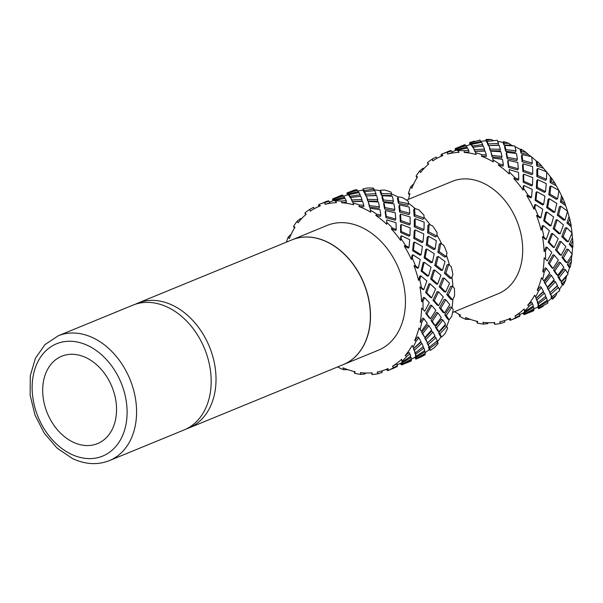 <?xml version="1.0" encoding="UTF-8"?>
<svg xmlns="http://www.w3.org/2000/svg" width="603" height="603" viewBox="0 0 603 603"><rect width="100%" height="100%" fill="white"/><g stroke="black" fill="none" stroke-linecap="round" stroke-linejoin="round"><path stroke-width="0.9" d="M469.903 144.479L469.579 142.685A89.93 66.488 67.7 0 1 474.252 141.17L475.066 141.388M481.073 142.391L479.965 140.009L470.219 142.903L471.011 143.687L480.99 141.321A88.128 65.162 67.7 0 1 485.912 140.793L486.071 139.436A89.93 66.488 67.7 0 1 491.159 139.527L493.548 140.642M497.724 141.373A88.128 65.162 67.7 0 1 503.038 142.451L503.603 141.652A89.93 66.488 67.7 0 1 508.781 143.326L511.427 145.165A88.128 65.162 67.7 0 1 513.078 145.843M515.052 146.717A88.128 65.162 67.7 0 1 515.844 147.094A88.128 65.162 67.7 0 1 520.208 149.348L521.06 149.19A89.93 66.488 67.7 0 1 526.012 152.355L528.22 154.474A88.128 65.162 67.7 0 1 531.009 156.569M531.74 157.142A88.128 65.162 67.7 0 1 536.331 161.061L537.356 161.574A89.93 66.488 67.7 0 1 541.765 166.021L543.469 168.267A88.128 65.162 67.7 0 1 546.476 171.78M546.68 172.021A88.128 65.162 67.7 0 1 550.396 176.845L551.466 178.028A89.93 66.488 67.7 0 1 555.054 183.485L556.215 185.679A88.128 65.162 67.7 0 1 558.868 190.397L550.886 185.95L549.725 186.922L548.805 194.807L556.29 199.314L557.662 198.734L558.883 190.412M558.883 190.427A88.128 65.162 67.7 0 1 561.529 195.711L562.493 197.52A89.93 66.488 67.7 0 1 565.041 203.648L565.652 205.623A88.128 65.162 67.7 0 1 567.536 211.216M567.544 211.223L560.752 206.173L558.589 214.894L565.049 220.005L567.544 211.223A88.128 65.162 67.7 0 1 569.021 216.477L569.76 218.829A89.93 66.488 67.7 0 1 571.101 225.228L571.199 226.841A88.128 65.162 67.7 0 1 572.006 232.879M572.036 233.173A88.128 65.162 67.7 0 1 572.413 237.831L572.797 240.605A89.93 66.488 67.7 0 1 572.85 246.883L572.503 247.999A88.128 65.162 67.7 0 1 572.059 254.021M571.953 254.911A88.128 65.162 67.7 0 1 571.501 258.288A88.128 65.162 67.7 0 1 571.478 258.438L571.418 261.483L568.802 265.23L570.182 267.25L569.473 267.77A88.128 65.162 67.7 0 1 567.725 273.295M406.528 200.136L452.167 181.405A60.699 44.878 67.7 0 1 502.842 198.093A60.699 44.878 67.7 0 1 521.957 259.87A60.699 44.878 67.7 0 1 498.266 293.714L452.627 312.444M73.084 442.135A47.215 34.906 67.7 0 1 43.182 397.746A47.215 34.906 67.7 0 1 61.694 356.245A47.215 34.906 67.7 0 1 86.154 357.707A47.215 34.906 67.7 0 1 116.055 402.095A47.215 34.906 67.7 0 1 97.55 443.597A47.215 34.906 67.7 0 1 73.084 442.135M135.268 304.281A67.446 49.868 67.7 0 1 137.657 303.196A67.446 49.868 67.7 0 1 193.962 321.738A67.446 49.868 67.7 0 1 215.196 390.382A67.446 49.868 67.7 0 1 188.875 427.987A67.446 49.868 67.7 0 1 186.41 428.899M188.875 427.987L343.22 364.642A67.446 49.868 -112.3 0 0 369.541 327.037A67.446 49.868 -112.3 0 0 348.308 258.393A67.446 49.868 -112.3 0 0 292.003 239.851L137.657 303.196M210.349 392.372A67.446 49.868 -112.3 0 0 189.116 323.728A67.446 49.868 -112.3 0 0 132.811 305.186L58.212 335.803A67.446 49.868 67.7 0 1 93.156 337.891A67.446 49.868 67.7 0 1 135.75 422.989A67.446 49.868 67.7 0 1 109.429 460.594L184.021 429.977A67.446 49.868 -112.3 0 0 210.349 392.372M292.071 239.821A67.446 49.868 67.7 0 1 292.138 239.798A67.446 49.868 67.7 0 1 348.444 258.333A67.446 49.868 67.7 0 1 369.677 326.977A67.446 49.868 67.7 0 1 343.356 364.581A67.446 49.868 67.7 0 1 343.288 364.611M292.138 239.798L327.075 225.454A67.446 49.868 67.7 0 1 383.387 243.996A67.446 49.868 67.7 0 1 404.621 312.64A67.446 49.868 67.7 0 1 378.292 350.245L343.356 364.581M386.734 369.533L386.154 369.375L388.008 368.569L388.113 370.521L397.256 366.534L397.43 365.614L393.638 367.611L392.425 366.255A88.128 65.162 -112.3 0 0 401.621 359.252L402.359 361.86L410.726 356.283L409.95 353.863L406.58 356.501L405.186 355.491A88.128 65.162 -112.3 0 0 412.166 345.451L413.688 348.481L420.939 341.569L418.979 337.921L416.13 341.079L414.653 340.484A88.128 65.162 -112.3 0 0 418.964 328.024L421.293 331.243L427.256 323.321L423.969 318.783L421.701 322.311L420.223 322.175L422.846 318.105L423.969 318.783M451.798 307.357L450.117 306.912L444.765 314.819L447.532 318.979L449.122 319.816L451.692 316.454A89.93 66.488 67.7 0 0 453.207 309.377L451.798 307.357L446.273 315.52L449.122 319.816A88.128 65.162 67.7 0 1 446.665 326.419M431.68 316.899L435.841 310.341L431.74 305.457L426.886 314.02L430.436 318.761L431.68 316.899M438.713 314.012L437.899 312.957L432.23 321.278L435.178 325.635L441.298 317.562L438.713 314.012M445.692 311.148L449.77 304.628L445.768 299.706L440.816 308.299L444.456 313.002L445.692 311.148M361.951 199.412L362.019 201.033L352.22 201.583L350.614 197.467L351.835 199.977L361.951 199.412L360.79 196.299L350.614 197.467M377.802 199.585L377.553 201.191L367.649 200.942L366.398 195.9L367.581 199.322L377.802 199.585L376.641 195.606L366.398 195.9M375.978 193.653L374.719 190.586L364.642 191.709L365.765 194.256L375.978 193.653L375.759 195.395L367.724 195.832M366.405 195.937L365.87 195.983L364.777 193.51L364.642 191.709M335.554 201.229L334.416 200.58L333.663 198.945L334.552 199.691L344.434 197.369L343.499 196.02L333.663 198.945M350.727 197.942L349.423 196.374L348.979 194.648L349.996 196.314L360.164 194.829L359.056 192.591L348.979 194.648M349.227 195.621L348.165 194.942L347.69 193.194L348.926 195.704M334.288 200.302L329.442 202.126M294.475 228.077L293.548 226.427L294.995 227.233A88.128 65.162 -112.3 0 0 289.304 238.577L288.211 237.069L291.264 234.047M305.736 214.638L304.884 213.055L306.196 214.246A88.128 65.162 -112.3 0 0 298.048 222.839L297.234 221.113L300.603 218.482L301.191 219.07M319.982 206.015L319.13 204.417L320.321 205.887A88.128 65.162 -112.3 0 0 319.228 206.324A88.128 65.162 -112.3 0 0 310.221 211.186L309.746 209.354L313.537 207.357L314.404 208.615M320.321 205.887L319.228 206.324M329.042 201.244L329.773 202.864L325.062 204.349L324.957 202.525L329.042 201.244L328.303 200.807L319.13 204.417M336.474 202.676L335.155 200.347L336.474 202.676A88.128 65.162 -112.3 0 0 325.062 204.349M346.529 202.141L341.645 202.759L341.909 201.055L346.152 200.528L346.529 202.141M363.782 205.254L363.813 206.746L358.913 206.52L359.531 205.043L363.782 205.254L362.607 201.364L352.589 201.636L353.652 204.816A88.128 65.162 -112.3 0 0 341.645 202.759M353.652 204.816L352.589 201.636M420.223 322.175A88.128 65.162 -112.3 0 0 421.603 308.08L424.708 311.231L429.276 302.691L424.587 297.656L422.929 301.379L421.55 301.704A88.128 65.162 -112.3 0 0 419.914 286.862L422.597 289.455L423.713 289.696L426.886 280.96L420.811 275.857L419.748 279.596L418.55 280.357A88.128 65.162 -112.3 0 0 413.997 265.704L417.344 268.199L418.369 268.003L420.216 259.501L412.867 254.775L412.346 258.333L411.412 259.486A88.128 65.162 -112.3 0 0 404.229 245.941L408.163 248.119L409.015 247.516L409.701 239.662L401.251 235.72L401.199 238.924L400.58 240.401A88.128 65.162 -112.3 0 0 391.219 228.808L395.628 230.482L396.239 229.509L395.998 222.688L386.704 219.891L386.742 224.293A88.128 65.162 -112.3 0 0 375.797 215.392L380.531 216.402L380.84 215.12L379.958 209.656L370.136 208.284L370.762 212.181A88.128 65.162 -112.3 0 0 364.883 209.045A88.128 65.162 -112.3 0 0 358.913 206.52M379.43 206.784L379.144 208.239L369.473 207.161L368.245 201.447L369.451 205.668L379.43 206.784L378.398 201.997L368.245 201.447M383.131 201.56L382.053 197.43L382.264 195.689L383.38 199.955L383.131 201.56L392.892 202.6L393.458 201.025L392.327 196.276L382.264 195.689M391.558 194.023A88.128 65.162 67.7 0 1 396.39 196.118A88.128 65.162 67.7 0 1 397.957 196.887M381.624 193.563L391.611 193.834L391.083 195.553L381.405 195.297L380.244 192.048L380.418 190.209L381.624 193.563L381.405 195.297M373.905 189.885A88.128 65.162 67.7 0 1 380.365 190.759M364.679 192.259L364.174 192.349L363.157 190.774L362.991 188.927L364.031 190.548L373.981 189.108L373.415 188.128A89.93 66.488 67.7 0 0 367.174 188.023L362.991 188.927M358.069 191.045A88.128 65.162 67.7 0 1 363.096 190.133M348.082 194.641L343.702 196.276M509.264 319.243L508.683 319.093L510.537 318.278L510.643 320.231L519.786 316.243L519.959 315.324L516.168 317.321L514.954 315.964A88.128 65.162 -112.3 0 0 524.15 308.962L524.889 311.578L533.256 305.992L532.479 303.573L529.11 306.211L527.715 305.208A88.128 65.162 -112.3 0 0 534.695 295.161L536.218 298.191L543.469 291.279L541.509 287.631L538.66 290.789L537.183 290.201A88.128 65.162 -112.3 0 0 541.494 277.742L543.823 280.953L549.785 273.038L546.499 268.493L544.23 272.021L542.753 271.885L545.376 267.822L546.499 268.493M554.202 266.616L558.37 260.059L554.27 255.175L549.416 263.73L552.966 268.471L554.202 266.616M561.242 263.73L560.428 262.667L554.76 270.996L557.707 275.352L563.828 267.272L561.242 263.73M568.222 260.865L572.3 254.338L568.297 249.416L563.345 258.016L566.986 262.712L568.222 260.865M484.48 149.122L484.548 150.742L474.749 151.293L473.144 147.177L474.365 149.687L484.48 149.122L483.32 146.009L473.144 147.177M500.332 149.295L500.083 150.908L490.179 150.66L488.927 145.609L490.111 149.039L500.332 149.295L499.171 145.315L488.927 145.609M498.508 143.363L497.249 140.295L487.171 141.426L488.294 143.966L498.508 143.363L498.289 145.104L490.254 145.542M488.935 145.647L488.4 145.692L487.307 143.22L487.171 141.426M458.084 150.946L456.946 150.29L456.192 148.655L457.082 149.401L466.963 147.079L466.029 145.73L456.192 148.655M473.257 147.652L471.953 146.092L471.508 144.358L472.518 146.024L482.694 144.539L481.586 142.3L471.508 144.358M471.757 145.331L470.694 144.652L470.219 142.903M456.818 150.011L451.971 151.843M454.564 311.653A88.128 65.162 -112.3 0 0 460.436 315.067L459.644 316.394L459.139 314.374M409.535 195.161L408.457 193.367L409.95 193.736A88.128 65.162 -112.3 0 0 408.465 199.344M417.005 177.787L416.078 176.136L417.525 176.943A88.128 65.162 -112.3 0 0 411.834 188.287L410.741 186.779L413.786 183.757M428.266 164.348L427.414 162.765L428.725 163.956A88.128 65.162 -112.3 0 0 420.577 172.548L419.763 170.83L423.133 168.192L423.721 168.78M442.512 155.725L441.66 154.127L442.851 155.597A88.128 65.162 -112.3 0 0 441.758 156.034A88.128 65.162 -112.3 0 0 432.75 160.895L432.276 159.064L436.067 157.066L436.934 158.333M442.851 155.597L441.758 156.034M451.572 150.961L452.295 152.574L447.592 154.059L447.486 152.235L451.572 150.961L450.833 150.516L441.66 154.127M459.004 152.386L457.685 150.064L459.004 152.386A88.128 65.162 -112.3 0 0 447.592 154.059M469.059 151.85L464.174 152.476L464.438 150.773L468.682 150.245L469.059 151.85M486.312 154.963L486.342 156.463L481.443 156.23L482.061 154.752L486.312 154.963L485.129 151.082L475.119 151.345L476.182 154.526A88.128 65.162 -112.3 0 0 464.174 152.476M476.182 154.526L475.119 151.345M542.753 271.885A88.128 65.162 -112.3 0 0 544.132 257.79L547.238 260.941L551.805 252.401L547.117 247.366L545.459 251.089L544.079 251.413A88.128 65.162 -112.3 0 0 542.444 236.572L545.127 239.165L546.243 239.414L549.416 230.67L543.341 225.575L542.27 229.306L541.079 230.067A88.128 65.162 -112.3 0 0 536.527 215.414L539.873 217.909L540.899 217.721L542.745 209.211L535.396 204.485L534.876 208.043L533.941 209.196A88.128 65.162 -112.3 0 0 526.758 195.651L530.693 197.829L531.545 197.226L532.23 189.372L523.781 185.43L523.728 188.633L523.11 190.111A88.128 65.162 -112.3 0 0 513.748 178.518L518.158 180.199L518.768 179.219L518.527 172.405L509.234 169.601L509.271 174.003A88.128 65.162 -112.3 0 0 498.319 165.101L503.06 166.111L503.369 164.83L502.487 159.365L492.666 157.994L493.292 161.89A88.128 65.162 -112.3 0 0 487.412 158.762A88.128 65.162 -112.3 0 0 481.443 156.23M501.96 156.494L501.673 157.956L492.003 156.878L490.774 151.157L491.973 155.378L501.96 156.494L500.927 151.707L490.774 151.157M505.661 151.27L504.583 147.14L504.794 145.398L505.909 149.665L505.661 151.27L515.422 152.31L515.987 150.742L514.856 145.986L504.794 145.398M511.427 145.165L503.935 145.006L503.038 142.451M487.209 141.969L486.704 142.059L485.912 140.793M470.611 144.351L466.232 145.986M490.179 150.66L490.111 149.039M492.003 156.878L491.973 155.378M488.294 143.966L488.4 145.692M457.082 149.401L457.805 151.014M467.227 148.119L466.963 147.079M472.518 146.024L472.94 147.705M482.784 146.062L482.694 144.539M441.456 156.154L440.989 155.499L441.577 154.376M446.695 152.084L449.175 151.044M441.2 154.549L442.127 155.883M455.808 148.474L465.584 145.225L464.875 144.758L455.431 148.474L456.561 150.109M465.735 145.813L465.584 145.225M464.551 144.743L463.194 145.285L464.581 144.863M455.808 150.268L455.129 148.828L455.363 150.448M494.121 322.605L493.39 322.635M510.53 320.133L509.369 319.839L509.203 318.874M510.153 320.276L509.852 318.61M524.339 314.464L523.396 314.08L523.08 313.183M533.625 310.764L530.753 311.977L533.542 310.613M524.942 312.512L524.881 313.748L533.896 308.842L533.565 307.146L524.942 312.512L524.565 310.718M524.881 313.748L524.316 310.869M524.452 314.562L533.828 310.477L533.957 309.558L524.384 314.585L523.773 312.897M524.761 314.201L524.384 312.399M519.673 314.578L524.135 312.52M547.592 301.387L538.878 306.799L538.909 307.99L547.826 303.121L547.592 301.387L546.861 300.535M538.909 307.99L538.004 306.422L538.238 305.103M536.881 299.94L537.831 302.653L545.836 296.261L544.411 293.171L536.881 299.94L536.014 298.538L543.311 291.988L544.411 293.171M537.831 302.653L536.014 298.538M538.23 303.95L538.728 305.925L547.29 300.226L546.454 297.784L538.23 303.95L537.605 302.284M538.728 305.925L537.333 302.472M551.858 296.895L559.765 290.548L558.438 287.412L557.059 286.342L549.665 292.937L551.858 296.895L550.81 294.219L549.665 292.937M545.21 283.327L547.388 287.232L554.165 279.649L551.459 275.473L545.21 283.327L544.177 282.264L550.23 274.651L551.459 275.473M547.388 287.232L544.177 282.264M548.444 289.236L550.072 292.568L557.511 285.521L555.469 281.82L548.444 289.236L547.343 288.053L554.149 280.87L555.469 281.82M550.072 292.568L547.343 288.053M561.416 281.48L568.094 273.935L565.486 269.714L563.978 269.013L557.828 276.656L560.036 280.41L561.416 281.48L559.139 277.606L557.828 276.656M549.416 263.73L548.293 263.059L552.996 254.768L554.27 255.175M552.966 268.471L551.737 267.657L548.293 263.059M554.76 270.996L553.539 270.174L559.026 262.109L560.428 262.667M557.707 275.352L556.396 274.395L553.539 270.174M566.986 262.712L565.478 262.011L561.951 257.458L566.745 249.122L568.297 249.416M549.227 242.376L554.202 247.539L558.182 238.705L552.657 233.534L549.227 242.376L548.112 242.135L551.436 233.565L552.657 233.534M554.202 247.539L552.936 247.14L548.112 242.135M556.788 250.358L561.144 255.348L565.848 246.635L561.024 241.532L556.788 250.358L555.521 249.951L559.629 241.396L561.024 241.532M561.144 255.348L559.75 254.79L555.521 249.951M568.23 241.788L572.111 232.984L566.684 227.783L565.184 227.926L561.762 236.527L566.677 241.494L568.23 241.788L563.157 236.662L561.762 236.527M544.66 220.615L551.021 225.763L553.614 216.937L546.725 211.932L544.66 220.615L543.635 220.804L545.64 212.392L546.725 211.932M551.021 225.763L549.808 225.786L543.635 220.804M554.391 228.627L560.179 233.828L563.451 224.904L557.217 219.733L554.391 228.627L553.17 228.658L555.913 220.042L557.217 219.733M560.179 233.828L558.777 233.693L553.17 228.658M565.049 220.005L563.549 220.148L557.285 215.203L559.388 206.746L560.752 206.173M535.999 199.804L543.635 204.492L544.954 196.126L536.858 191.709L535.999 199.804L535.147 200.407L535.984 192.568L536.858 191.709M543.635 204.492L542.549 204.952L535.147 200.407M547.728 207.168L554.858 212.128L556.788 203.445L549.25 198.658L547.728 207.168L546.642 207.628L548.119 199.374L549.25 198.658M554.858 212.128L553.554 212.429L546.642 207.628M470.212 319.334L465.915 319.386L465.622 317.547A88.128 65.162 -112.3 0 0 477.644 321.429L477.199 323.035L476.702 321.218M487.789 322.726L487.789 323.592L483.546 324.12L482.897 322.334A88.128 65.162 -112.3 0 0 494.701 322.53L494.626 324.301L494.121 322.575M504.462 320.6L504.749 322.138L500.656 323.419L499.699 321.791A88.128 65.162 -112.3 0 0 508.676 319.093A88.128 65.162 -112.3 0 0 510.537 318.278M510.221 318.459L510.643 320.231M514.954 315.964L519.326 313.673L519.959 315.324M524.15 308.962L524.889 311.578M527.715 305.208L531.605 302.178L532.479 303.573M534.695 295.161L536.218 298.191M537.183 290.201L540.476 286.568L541.509 287.631M541.494 277.742L543.823 280.953M544.132 257.79L547.238 260.941M544.079 251.413L546.001 247.117L547.117 247.366M542.444 236.572L543.921 237.167L546.243 239.414M541.079 230.067L542.316 225.763L543.341 225.575M536.527 215.414L538.004 215.557L540.899 217.721M533.941 209.196L534.544 205.088L535.396 204.485M526.758 195.651L528.138 195.334L531.545 197.226M523.11 190.111L523.178 186.41L523.781 185.43M513.748 178.518L514.947 177.757L518.768 179.219M523.796 181.254L532.494 185.083L532.75 177.576L523.66 174.139L523.796 181.254L523.185 182.227L523.057 175.337L523.66 174.139M532.494 185.083L531.62 185.935L523.185 182.227M537.205 187.329L545.527 191.626L546.273 183.614L537.62 179.619L537.205 187.329L536.331 188.189L536.738 180.712L537.62 179.619M545.527 191.626L544.396 192.342L536.331 188.189M546.522 179.325L546.68 171.863L537.688 168.388L536.806 169.699L536.836 176.626L545.361 180.297L546.522 179.325L537.725 175.533L536.836 176.626M508.804 166.127L518.309 168.742L517.758 162.456L507.967 160.338L508.804 166.127L508.495 167.408L507.688 161.792L507.967 160.338M518.309 168.742L517.706 169.933L508.495 167.408M523.502 170.363L532.766 173.604L532.562 166.639L523.057 163.812L523.502 170.363L522.899 171.554L522.477 165.207L523.057 163.812M532.766 173.604L531.876 174.689L522.899 171.554M532.328 162.983L531.688 156.735L521.994 154.579L521.437 156.154L522.153 161.8L531.447 164.295L532.328 162.983L522.733 160.413L522.153 161.8M507.47 157.323L517.374 159.192L516.53 153.599L506.482 152.235L507.47 157.323L507.183 158.777L506.234 153.84L506.482 152.235M517.374 159.192L516.786 160.586L507.183 158.777M470.325 144.456L469.85 142.707L474.252 141.17M486.704 142.059L486.561 140.258L491.159 139.527M486.071 139.436L486.561 140.258M537.612 307.213L537.899 306.867L538.645 308.683L537.612 307.213A88.128 65.162 67.7 0 1 537.107 307.424L533.889 308.744M551.466 298.334L551.097 296.827L552.521 299.148L551.466 298.334A88.128 65.162 67.7 0 1 547.614 301.485M551.097 296.827L551.534 296.518M562.313 284.902L561.107 282.408L562.486 283.478L563.262 285.046L562.313 284.902A88.128 65.162 67.7 0 1 559.343 289.47M561.107 282.408L566.277 276.996L565.712 280.154L562.486 283.478M566.993 275.239A88.128 65.162 67.7 0 1 566.277 276.996M569.473 267.77L567.295 264.529L571.478 258.438M572.503 247.999L569.277 244.305L572.413 237.831M571.199 226.841L566.933 223.004L569.021 216.477M565.652 205.623L560.398 201.982L561.529 195.711M556.215 185.679L550.094 182.536L550.396 176.845M543.469 168.267L536.662 165.908L536.331 161.061M528.22 154.474L520.947 153.132L520.208 149.348M493.292 161.89L492.666 157.994M509.271 174.003L509.234 169.601M503.603 141.652L504.153 143.273L503.935 145.006M474.749 151.293L474.365 149.687M498.319 165.101L499.261 163.948L503.369 164.83M520.947 153.132L521.505 151.557L526.012 152.355M521.06 149.19L521.505 151.557M505.909 149.665L515.987 150.742M471.011 143.687L471.456 145.413M456.056 150.162L455.431 148.474M516.748 317.721L514.253 318.723M530.753 311.977L528.258 312.98M524.09 314.555L523.525 312.995M532.984 306.181L533.565 307.146M533.625 309L533.957 309.558M538.878 306.799L537.966 305.261M545.413 296.616L546.454 297.784M558.438 287.412L550.81 294.219M565.486 269.714L559.139 277.606M567.295 264.529L568.802 265.23M563.345 258.016L561.951 257.458M569.277 244.305L570.83 244.592L572.85 246.883M566.684 227.783L563.157 236.662M566.933 223.004L568.433 222.861L571.101 225.228M558.589 214.894L557.285 215.203M560.398 201.982L561.762 201.402L565.041 203.648M550.886 185.95L549.928 194.083L548.805 194.807M550.094 182.536L551.248 181.571L555.054 183.485M537.688 168.388L537.725 175.533M536.662 165.908L537.544 164.596L541.765 166.021M521.994 154.579L522.733 160.413M468.682 150.245L467.544 148.067L457.685 150.064M504.153 143.273L508.781 143.326M460.715 146.325L463.194 145.285M543.469 305.593L542.994 306.399L538.803 308.435M556.953 292.885L556.034 295.447L552.273 298.184M572.797 240.605L570.83 244.592M569.76 218.829L568.433 222.861M562.493 197.52L561.762 201.402M551.466 178.028L551.248 181.571M549.928 194.083L557.662 198.734M537.356 161.574L537.544 164.596M571.418 261.483A89.93 66.488 67.7 0 1 570.182 267.25M565.712 280.154A89.93 66.488 67.7 0 1 563.262 285.046M556.034 295.447A89.93 66.488 67.7 0 1 552.521 299.148M542.994 306.399A89.93 66.488 67.7 0 1 538.645 308.683M465.915 319.386A89.93 66.488 67.7 0 1 459.644 316.394M483.546 324.12A89.93 66.488 67.7 0 1 477.199 323.035M500.656 323.419A89.93 66.488 67.7 0 1 494.626 324.301M516.168 317.321A89.93 66.488 67.7 0 1 510.831 320.125M529.11 306.211A89.93 66.488 67.7 0 1 524.798 310.756M538.66 290.789A89.93 66.488 67.7 0 1 535.652 296.789M544.23 272.021A89.93 66.488 67.7 0 1 542.708 279.099M545.459 251.089A89.93 66.488 67.7 0 1 545.527 258.8M542.27 229.306A89.93 66.488 67.7 0 1 543.921 237.167M534.876 208.043A89.93 66.488 67.7 0 1 538.004 215.557M523.728 188.633A89.93 66.488 67.7 0 1 528.138 195.334M509.535 172.3A89.93 66.488 67.7 0 1 514.947 177.757M493.186 160.066A89.93 66.488 67.7 0 1 499.261 163.948M475.707 152.702A89.93 66.488 67.7 0 1 482.061 154.752M458.197 150.667A89.93 66.488 67.7 0 1 464.438 150.773M441.75 154.097A89.93 66.488 67.7 0 1 447.486 152.235M427.414 162.765A89.93 66.488 67.7 0 1 432.276 159.064M416.078 176.136A89.93 66.488 67.7 0 1 419.763 170.83M408.457 193.367A89.93 66.488 67.7 0 1 410.741 186.779M367.649 200.942L367.581 199.322M369.473 207.161L369.451 205.668M365.765 194.256L365.87 195.983M334.552 199.691L335.276 201.304M344.697 198.41L344.434 197.369M349.996 196.314L350.411 197.995M360.255 196.352L360.164 194.829M348.481 193.978L358.461 191.611L357.436 190.299L347.69 193.194M358.461 191.611L358.544 192.681M318.927 206.445L318.459 205.789L319.047 204.666M324.173 202.367L326.645 201.334M318.67 204.839L319.598 206.166M333.278 198.764L343.054 195.515L342.346 195.04L332.901 198.764L334.032 200.392M343.205 196.096L343.054 195.515M342.022 195.025L340.665 195.576L342.052 195.146M333.278 200.55L332.607 199.118L332.833 200.739M365.26 373.016L365.26 373.883L361.016 374.41L360.368 372.624A88.128 65.162 -112.3 0 0 372.172 372.812L372.096 374.591L371.591 372.865L370.86 372.925M388 370.423L386.84 370.129L386.674 369.164M387.631 370.559L387.322 368.9M401.809 364.755L400.867 364.37L400.55 363.466M411.095 361.054L408.223 362.26L411.012 360.903M402.42 362.802L402.352 364.039L411.367 359.132L411.035 357.436L402.42 362.802L402.035 361.009M402.352 364.039L401.786 361.152M401.922 364.853L411.299 360.767L411.427 359.848L401.922 364.853L401.244 363.187M402.231 364.491L401.854 362.689M397.143 364.868L401.606 362.802M425.062 351.677L416.349 357.089L416.379 358.28L425.296 353.411L425.062 351.677L424.331 350.825M416.379 358.28L415.475 356.712L415.716 355.393M414.351 350.222L415.301 352.936L423.306 346.552L421.881 343.461L414.351 350.222L413.485 348.828L420.781 342.27L421.881 343.461M415.301 352.936L413.485 348.828M415.701 354.24L416.198 356.215L424.768 350.516L423.924 348.074L415.701 354.24L415.075 352.567M416.198 356.215L414.804 352.763M429.328 347.185L437.235 340.831L435.909 337.703L434.529 336.632L427.135 343.228L429.328 347.185L428.281 344.509L427.135 343.228M422.68 333.617L424.859 337.522L431.635 329.939L428.929 325.763L422.68 333.617L421.648 332.547L427.7 324.942L428.929 325.763M424.859 337.522L421.648 332.547M425.914 339.527L427.542 342.858L434.982 335.811L432.939 332.11L425.914 339.527L424.814 338.343L431.62 331.153L432.939 332.11M427.542 342.858L424.814 338.343M438.886 331.763L445.564 324.226L442.956 320.005L441.449 319.304L435.298 326.947L437.507 330.7L438.886 331.763L436.61 327.896L435.298 326.947M426.886 314.02L425.763 313.349L430.467 305.058L431.74 305.457M430.436 318.761L429.208 317.939L425.763 313.349M432.23 321.278L431.009 320.464L436.497 312.392L437.899 312.957M435.178 325.635L433.866 324.685L431.009 320.464M444.456 313.002L442.949 312.301L439.421 307.741L444.215 299.412L445.768 299.706M426.698 292.666L431.673 297.829L435.652 288.995L430.127 283.825L426.698 292.666L425.582 292.425L428.906 283.855L430.127 283.825M431.673 297.829L430.406 297.422L425.582 292.425M434.258 300.648L438.615 305.638L443.318 296.925L438.494 291.814L434.258 300.648L432.992 300.241L437.1 291.686L438.494 291.814M438.615 305.638L437.22 305.08L432.992 300.241M445.7 292.078L449.582 283.274L444.155 278.066L442.655 278.217L439.233 286.817L444.147 291.784L445.7 292.078L440.627 286.953L439.233 286.817M422.13 270.905L428.492 276.046L431.085 267.227L424.195 262.222L422.13 270.905L421.105 271.094L423.11 262.674L424.195 262.222M428.492 276.046L427.278 276.076L421.105 271.094M431.861 278.918L437.65 284.111L440.921 275.194L434.688 270.023L431.861 278.918L430.64 278.94L433.384 270.325L434.688 270.023M437.65 284.111L436.248 283.983L430.64 278.94M442.519 270.295L445.014 261.514L438.223 256.463L436.858 257.036L434.755 265.486L441.019 270.438L442.519 270.295L436.059 265.184L434.755 265.486M413.47 250.087L421.105 254.783L422.424 246.416L414.329 241.999L413.47 250.087L412.625 250.697L413.454 242.851L414.329 241.999M421.105 254.783L420.02 255.242L412.625 250.697M425.198 257.458L432.328 262.418L434.258 253.735L426.72 248.949L425.198 257.458L424.113 257.918L425.59 249.665L426.72 248.949M432.328 262.418L431.024 262.72L424.113 257.918M435.132 249.024L436.353 240.695L428.356 236.24L427.195 237.213L426.276 245.089L433.761 249.597L435.132 249.024L427.399 244.373L426.276 245.089M347.69 369.624L343.386 369.677L343.092 367.83A88.128 65.162 -112.3 0 0 355.114 371.719L354.67 373.325L354.172 371.508M381.933 370.883L382.219 372.428L378.126 373.709L377.169 372.081A88.128 65.162 -112.3 0 0 386.146 369.383A88.128 65.162 -112.3 0 0 388.008 368.569M387.691 368.742L388.113 370.521M392.425 366.255L396.797 363.963L397.43 365.614M401.621 359.252L402.359 361.86M405.186 355.491L409.075 352.469L409.95 353.863M412.166 345.451L413.688 348.481M414.653 340.484L417.947 336.851L418.979 337.921M418.964 328.024L421.293 331.243M421.603 308.08L424.708 311.231M421.55 301.704L423.472 297.407L424.587 297.656M419.914 286.862L421.391 287.45L423.713 289.696M418.55 280.357L419.786 276.046L420.811 275.857M413.997 265.704L415.475 265.848L418.369 268.003M411.412 259.486L412.015 255.378L412.867 254.775M404.229 245.941L405.608 245.617L409.015 247.516M400.58 240.401L400.648 236.693L401.251 235.72M391.219 228.808L392.417 228.047L396.239 229.509M401.266 231.537L409.965 235.366L410.221 227.866L401.131 224.429L401.266 231.537L400.656 232.517L400.528 225.628L401.131 224.429M409.965 235.366L409.09 236.225L400.656 232.517M414.676 237.62L422.997 241.916L423.743 233.896L415.09 229.909L414.676 237.62L413.801 238.471L414.208 230.994L415.09 229.909M422.997 241.916L421.866 242.632L413.801 238.471M423.992 229.615L424.15 222.145L415.158 218.678L414.276 219.982L414.306 226.916L422.839 230.587L423.992 229.615L415.196 225.824L414.306 226.916M386.274 216.417L395.779 219.025L395.229 212.738L385.438 210.628L386.274 216.417L385.965 217.698L385.159 212.083L385.438 210.628M395.779 219.025L395.176 220.223L385.965 217.698M400.972 220.645L410.236 223.886L410.032 216.929L400.528 214.103L400.972 220.645L400.369 221.844L399.947 215.497L400.528 214.103M410.236 223.886L409.347 224.979L400.369 221.844M347.795 194.746L346.921 193.013L347.26 194.814M347.32 192.998L356.463 189.598A89.93 66.488 67.7 0 0 350.727 191.453L346.921 193.013M356.87 189.824L356.931 190.435M364.174 192.349L364.031 190.548M373.83 190.661L373.981 189.108M391.611 193.834L391.038 192.116A89.93 66.488 67.7 0 0 384.684 190.058L380.418 190.209M397.437 198.591L397.965 196.864L398.975 201.847L408.668 203.693L407.801 205.208L398.417 203.415L397.437 198.591M408.668 203.693L408.239 201.304A89.93 66.488 67.7 0 0 402.163 197.422L397.965 196.864M398.417 203.415L398.975 201.847M424.067 218.082L423.924 215.12A89.93 66.488 67.7 0 0 418.512 209.656L414.532 208.465L413.673 209.98L414.133 216.198L415.015 214.887L424.067 218.082L422.899 219.288L414.133 216.198M411.359 359.034L415.655 357.021M429.434 349.536A88.128 65.162 67.7 0 1 425.221 352.536M428.567 347.117L429.743 348.474L430.188 350.441L429.004 349.016L428.567 347.117L429.004 346.808M441.11 336.73A88.128 65.162 67.7 0 1 437.198 341.969M441.517 337.062L440.092 335.886L438.577 332.698L445.218 325.658L446.815 326.494L439.956 333.768L441.517 337.062L444.63 334.145A89.93 66.488 67.7 0 0 447.637 328.145L446.815 326.494M452.943 299.073A88.128 65.162 67.7 0 1 452.001 307.643M452.536 299.804L450.863 299.359L446.748 294.588L450.743 286.214L452.423 286.229L448.3 294.882L452.536 299.804L454.504 296.156A89.93 66.488 67.7 0 0 454.436 288.445L452.423 286.229M451.956 277.169A88.128 65.162 67.7 0 1 452.959 286.817M451.541 278.277L449.868 278.262L444.403 273.295L447.057 264.853L448.64 264.438L445.903 273.151L451.541 278.277L452.898 274.523A89.93 66.488 67.7 0 0 451.255 266.662L448.64 264.438M446.469 255.378A88.128 65.162 67.7 0 1 449.484 265.147M446.197 256.584L444.615 257.006L437.868 252.265L439.285 244.185L440.695 243.348L439.233 251.692L446.197 256.584L446.981 252.913A89.93 66.488 67.7 0 0 443.853 245.398L440.695 243.348M436.941 235.004A88.128 65.162 67.7 0 1 441.743 244.019M436.843 236.09L435.434 236.926L427.565 232.826L427.919 225.499L429.08 224.293L428.718 231.854L436.843 236.09L437.115 232.69A89.93 66.488 67.7 0 0 432.705 225.989L429.08 224.293M424.037 217.314A88.128 65.162 67.7 0 1 430.15 224.783M408.615 203.384A88.128 65.162 67.7 0 1 415.316 208.691M370.762 212.181L370.136 208.284M386.742 224.293L386.704 219.891M394.844 209.475L394.256 210.869L384.654 209.068L383.704 204.131L383.953 202.525L384.94 207.613L394.844 209.475L394 203.889L383.953 202.525M400.204 210.696L409.799 213.274L408.917 214.585L399.623 212.09L398.907 206.437L399.465 204.869L400.204 210.696L399.623 212.09M414.532 208.465L415.015 214.887M409.799 213.274L409.158 207.025L399.465 204.869M384.94 207.613L384.654 209.068M352.22 201.583L351.835 199.977M375.797 215.392L376.732 214.231L380.84 215.12M383.38 199.955L393.458 201.025M333.527 200.452L332.901 198.764M394.219 368.011L391.724 369.013M408.223 362.26L405.729 363.262M401.56 364.845L400.995 363.285M410.455 356.471L411.035 357.436M411.095 359.29L411.427 359.848M415.927 359.102L419.809 357.481A89.93 66.488 67.7 0 0 425.153 354.677L425.258 354.195L415.859 359.124L414.97 357.549M415.369 357.157L416.274 358.725M416.349 357.089L415.437 355.551M422.884 346.906L423.924 348.074M430.188 350.441L433.783 348.112A89.93 66.488 67.7 0 0 438.087 343.567L437.778 342.444L429.743 348.474M435.909 337.703L428.281 344.509M438.577 332.698L439.956 333.768M442.956 320.005L436.61 327.896M444.765 314.819L446.273 315.52M440.816 308.299L439.421 307.741M446.748 294.588L448.3 294.882M444.155 278.066L440.627 286.953M444.403 273.295L445.903 273.151M438.223 256.463L436.059 265.184M437.868 252.265L439.233 251.692M428.356 236.24L427.399 244.373M427.565 232.826L428.718 231.854M415.158 218.678L415.196 225.824M346.152 200.528L345.014 198.357L335.155 200.347M338.185 196.616L340.665 195.576M425.258 354.195L424.836 353.682M437.778 342.444L436.534 341.426M343.386 369.677A89.93 66.488 67.7 0 1 337.612 366.941M361.016 374.41A89.93 66.488 67.7 0 1 354.67 373.325M378.126 373.709A89.93 66.488 67.7 0 1 372.096 374.591M393.638 367.611A89.93 66.488 67.7 0 1 388.302 370.408M406.58 356.501A89.93 66.488 67.7 0 1 402.269 361.039M416.13 341.079A89.93 66.488 67.7 0 1 413.123 347.072M421.701 322.311A89.93 66.488 67.7 0 1 420.178 329.389M422.929 301.379A89.93 66.488 67.7 0 1 422.997 309.09M419.748 279.596A89.93 66.488 67.7 0 1 421.391 287.45M412.346 258.333A89.93 66.488 67.7 0 1 415.475 265.848M401.199 238.924A89.93 66.488 67.7 0 1 405.608 245.617M387.005 222.59A89.93 66.488 67.7 0 1 392.417 228.047M370.657 210.357A89.93 66.488 67.7 0 1 376.732 214.231M353.177 202.992A89.93 66.488 67.7 0 1 359.531 205.043M335.667 200.957A89.93 66.488 67.7 0 1 341.909 201.055M319.221 204.387A89.93 66.488 67.7 0 1 324.957 202.525M304.884 213.055A89.93 66.488 67.7 0 1 309.746 209.354M293.548 226.427A89.93 66.488 67.7 0 1 297.234 221.113M286.395 242.157A89.93 66.488 67.7 0 1 288.211 237.069M71.222 454.202A60.699 44.878 67.7 0 1 32.886 377.614A60.699 44.878 67.7 0 1 88.023 345.647A60.699 44.878 67.7 0 1 126.359 422.236A60.699 44.878 67.7 0 1 71.222 454.202M109.429 460.594C97.701 465.215 85.392 464.544 72.511 458.559L57.149 448.18L44.238 433.18L34.951 414.947L30.15 395.184L30.293 375.714L35.381 358.325L44.984 344.599L58.212 335.803"/></g></svg>
